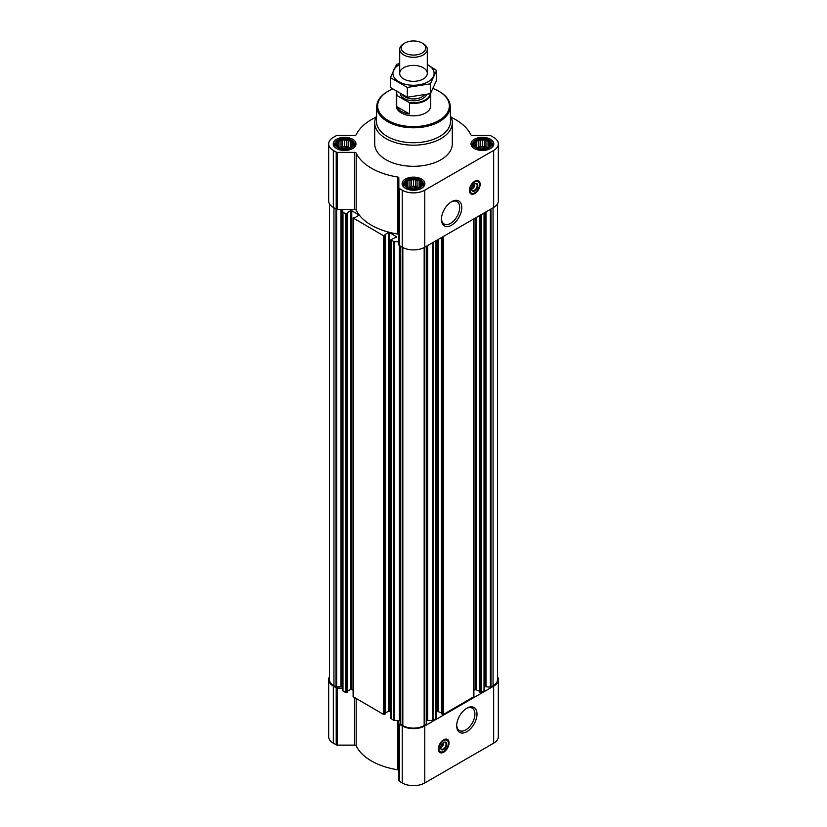 <?xml version="1.0" encoding="UTF-8"?>
<svg xmlns="http://www.w3.org/2000/svg" width="827" height="827" viewBox="0 0 827 827"><rect width="100%" height="100%" fill="white"/><g stroke="black" fill="none" stroke-linecap="round" stroke-linejoin="round"><path stroke-width="1.24" d="M451.066 202.015A12.891 7.443 -60 0 1 457.011 201.654A12.891 7.443 -60 0 1 458.985 211.981A12.891 7.443 -60 0 1 450.56 223.342A12.891 7.443 -60 0 1 444.12 223.983A12.891 7.443 -60 0 1 441.463 218.659M443.417 742.636A2.988 1.726 -60 0 1 443.541 742.977L442.228 743.731M352.302 145.283L350.234 147.34L348.177 148.054L342.543 148.529L338.977 147.34L336.909 145.283L337.468 144.477L336.909 142.906L338.419 142.42L338.977 140.838L341.034 140.91L342.543 139.649L344.611 140.352L346.668 139.649L348.177 140.91L350.234 140.838L350.793 142.42L352.302 142.906L351.744 144.477L352.302 145.283M350.524 140.487A8.363 4.828 180 0 1 346.771 148.571A8.363 4.828 180 0 1 336.527 142.657A8.363 4.828 180 0 1 350.524 140.487M490.091 145.283L488.023 147.34L485.966 148.054L480.332 148.529L476.765 147.34L474.698 145.283L475.256 144.477L474.698 142.906L476.207 142.42L476.765 140.838L478.823 140.91L480.332 139.649L482.389 140.352L484.457 139.649L485.966 140.91L488.023 140.838L488.581 142.42L490.091 142.906L489.532 144.477L490.091 145.283M488.302 140.487A8.363 4.828 180 0 1 484.56 148.571A8.363 4.828 180 0 1 474.316 142.657A8.363 4.828 180 0 1 488.302 140.487M421.191 185.052L419.134 187.119L417.066 187.822L411.443 188.308L407.866 187.119L405.809 185.052L406.357 184.256L405.809 182.674L407.318 182.188L407.866 180.617L409.934 180.689L411.443 179.428L413.5 180.131L415.557 179.428L417.066 180.689L419.134 180.617L419.682 182.188L421.191 182.674L420.643 184.256L421.191 185.052M419.413 180.265A8.363 4.828 180 0 1 415.661 188.339A8.363 4.828 180 0 1 405.426 182.426A8.363 4.828 180 0 1 419.413 180.265M474.512 184.018A2.988 1.726 -60 0 1 474.626 184.359L473.323 185.114M390.902 712.078L389.569 711.303L389.569 232.583L396.712 236.915L390.902 239.768L390.902 718.487L393.786 720.358L398.841 720.472L398.841 780.585A1.726 0.992 0 0 0 399.348 781.298L402.222 782.952A15.951 9.211 0 0 0 424.778 782.952L493.667 743.173A15.951 9.211 0 0 0 498.34 736.671L498.34 679.639A15.951 9.211 0 0 0 497.482 676.651M389.569 711.303L388.349 711.303L388.349 232.583L385.124 234.454M385.527 712.936L388.349 711.303M353.108 690.245L351.775 689.48L351.775 210.761L358.66 214.741L358.66 215.444L355.424 217.315L353.108 217.946L353.108 696.665L383.408 714.363L385.423 713.629M351.775 689.48L350.555 689.48L350.555 210.761L347.319 212.632M347.722 691.114L350.555 689.48M375.882 117.289A59.492 34.352 0 0 0 356.179 134.708A1.726 0.992 0 0 1 354.514 135.442L337.416 135.442A1.726 0.992 0 0 0 336.207 135.731L333.333 137.396A15.951 9.211 0 0 0 328.66 143.908L328.66 200.93A15.951 9.211 0 0 0 333.333 207.443L336.207 209.097A1.726 0.992 0 0 0 337.416 209.386L342.781 209.386L342.781 690.741L345.614 692.54L347.629 691.806M390.902 239.768L393.786 241.639L398.841 241.753M398.841 234.982A1.726 0.992 0 0 0 397.58 234.02A59.492 34.352 0 0 1 356.179 210.12A1.726 0.992 0 0 0 354.514 209.386L342.781 209.386M342.781 212.022L345.614 213.831L346.833 213.831L347.319 212.911M351.775 210.761L350.555 210.761M353.108 217.946L383.408 235.654L384.627 235.654L385.124 234.734M389.569 232.583L388.349 232.583M329.518 203.918L329.518 679.639A15.093 8.715 0 0 0 333.943 685.8L336.661 687.092L340.993 686.431L340.993 209.386M479.371 691.806L481.386 692.54L484.219 690.741L484.219 212.89M441.577 713.629L443.592 714.363L473.892 696.665L473.892 218.855M426.432 720.637A2.584 1.489 0 0 1 427.621 720.472L433.214 720.358L436.098 718.487L436.098 240.678M400.588 246.27L400.568 724.101L402.832 725.579A15.093 8.715 0 0 0 424.168 725.579L426.432 724.101L426.412 246.27M328.66 143.908A15.951 9.211 0 0 0 333.333 150.411L336.207 152.075A1.726 0.992 0 0 0 337.416 152.364L354.514 152.364A1.726 0.992 0 0 1 356.179 153.098A59.492 34.352 0 0 0 397.58 176.999A1.726 0.992 0 0 1 398.841 177.96L398.841 187.822A1.726 0.992 0 0 0 399.348 188.535L402.222 190.189A15.951 9.211 0 0 0 424.778 190.189L493.667 150.411A15.951 9.211 0 0 0 498.34 143.908A15.951 9.211 0 0 0 493.667 137.396L490.793 135.731A1.726 0.992 0 0 0 489.584 135.442L472.486 135.442A1.726 0.992 0 0 1 470.821 134.708A59.492 34.352 0 0 0 451.118 117.289M398.841 187.822L398.841 244.854A1.726 0.992 0 0 0 399.348 245.557L402.222 247.211A15.951 9.211 0 0 0 424.778 247.211L493.667 207.443A15.951 9.211 0 0 0 498.34 200.93L498.34 143.908M474.77 193.57A7.588 4.383 -60 0 1 470.976 193.942A7.588 4.383 -60 0 1 470.976 185.186A7.588 4.383 -60 0 1 478.564 180.803A7.588 4.383 -60 0 1 479.732 186.881A7.588 4.383 -60 0 1 474.77 193.57M451.604 225.151A14.369 8.291 -60 0 1 441.442 219.289A14.369 8.291 -60 0 1 451.604 201.695A14.369 8.291 -60 0 1 461.766 207.556A14.369 8.291 -60 0 1 451.604 225.151M490.442 139.256A11.382 6.575 180 0 1 493.771 143.908A11.382 6.575 180 0 1 482.389 150.473A11.382 6.575 180 0 1 471.008 143.908A11.382 6.575 180 0 1 478.037 137.83A11.382 6.575 180 0 1 490.442 139.256M352.653 139.256A11.382 6.575 180 0 1 355.992 143.908A11.382 6.575 180 0 1 344.611 150.473A11.382 6.575 180 0 1 333.229 143.908A11.382 6.575 180 0 1 340.248 137.83A11.382 6.575 180 0 1 352.653 139.256M421.543 179.035A11.382 6.575 180 0 1 424.882 183.677A11.382 6.575 180 0 1 413.5 190.251A11.382 6.575 180 0 1 402.118 183.677A11.382 6.575 180 0 1 409.148 177.609A11.382 6.575 180 0 1 421.543 179.035M450.436 115.914A38.797 22.401 180 0 1 452.297 122.778L452.297 143.908A38.797 22.401 180 0 1 413.5 166.299A38.797 22.401 180 0 1 374.703 143.908L374.703 122.778A38.797 22.401 180 0 1 376.564 115.914M484.219 687.795A2.584 1.489 0 0 1 484.984 686.741L490.339 687.092L493.057 685.8A15.093 8.715 0 0 0 497.482 679.639L497.482 203.918M342.781 687.795A2.584 1.489 0 0 0 342.016 686.741L340.993 686.431M400.568 720.637A2.584 1.489 0 0 0 399.379 720.472L398.841 720.472M436.098 712.078L437.431 711.303L437.431 239.913M441.473 712.936L437.431 711.303M473.892 690.245L475.225 689.48L475.225 218.09M479.278 691.114L475.225 689.48M329.518 676.651A15.951 9.211 0 0 0 328.66 679.639A15.951 9.211 0 0 0 333.333 686.152L336.207 687.816A1.726 0.992 0 0 0 337.416 688.105L342.781 688.105M328.66 679.639L328.66 736.671A15.951 9.211 0 0 0 333.333 743.173L336.207 744.838A1.726 0.992 0 0 0 337.416 745.127L354.514 745.127A1.726 0.992 0 0 1 356.179 745.861A59.492 34.352 0 0 0 397.58 769.761A1.726 0.992 0 0 1 398.841 770.723M398.841 723.563A1.726 0.992 0 0 0 399.348 724.266L402.222 725.93A15.951 9.211 0 0 0 424.778 725.93L493.667 686.152A15.951 9.211 0 0 0 498.34 679.639M443.675 752.188A7.588 4.383 -60 0 1 439.881 752.56A7.588 4.383 -60 0 1 439.881 743.804A7.588 4.383 -60 0 1 447.469 739.421A7.588 4.383 -60 0 1 448.637 745.499A7.588 4.383 -60 0 1 443.675 752.188M466.841 731.678A14.369 8.291 -60 0 1 456.69 725.806A14.369 8.291 -60 0 1 466.841 708.212A14.369 8.291 -60 0 1 477.003 714.083A14.369 8.291 -60 0 1 466.841 731.678M433.09 88.541A35.871 20.706 180 0 1 438.858 91.249L438.858 91.249A35.871 20.706 180 0 1 438.858 120.525A35.871 20.706 180 0 1 388.142 120.525A35.871 20.706 180 0 1 388.142 91.249A35.871 20.706 180 0 1 392.618 89.047M430.733 93.079A17.243 9.955 180 0 1 430.743 93.472L430.743 105.887A17.243 9.955 180 0 1 413.5 115.842A17.243 9.955 180 0 1 396.257 105.887L396.257 93.472A17.243 9.955 180 0 1 396.546 91.652M439.168 91.425A36.729 21.202 180 0 1 439.468 91.601L439.468 91.601A36.729 21.202 180 0 1 450.229 106.332A36.729 21.202 180 0 1 413.5 127.792A36.729 21.202 180 0 1 376.771 106.332A36.729 21.202 180 0 1 387.532 91.601A36.729 21.202 180 0 1 387.832 91.425M438.858 91.249L439.468 91.601L438.858 91.249M450.229 106.332L450.539 121.083A37.039 21.388 180 0 1 413.5 142.74A37.039 21.388 180 0 1 376.461 121.083L376.771 106.332M452.297 122.778A38.797 22.401 180 0 1 413.5 145.18A38.797 22.401 180 0 1 374.703 122.778M472.434 193.487A7.588 4.383 -60 0 1 470.47 193.559M477.975 180.555A7.588 4.383 -60 0 1 478.895 182.291M472.248 186.861L474.626 185.486A2.988 1.726 -60 0 1 472.579 188.546L472.579 188.546A2.988 1.726 -60 0 1 471.731 188.825M472.289 188.68A3.846 2.223 -60 0 1 471.969 188.897A3.846 2.223 -60 0 1 471.731 189.021M471.969 188.897L472.579 188.546L471.969 188.897M474.636 183.914L474.626 185.486M474.605 183.956A3.846 2.223 -60 0 1 476.362 183.852A3.846 2.223 -60 0 1 476.952 186.933A3.846 2.223 -60 0 1 474.44 190.324A3.846 2.223 -60 0 1 472.517 190.51A3.846 2.223 -60 0 1 471.731 188.938M474.77 190.892A4.311 2.491 -60 0 1 471.721 189.135A4.311 2.491 -60 0 1 474.77 183.852A4.311 2.491 -60 0 1 477.82 185.61A4.311 2.491 -60 0 1 474.77 190.892M474.77 192.794A6.637 3.835 -60 0 1 473.096 193.404A6.637 3.835 -60 0 1 471.452 185.455A6.637 3.835 -60 0 1 479.153 182.912A6.637 3.835 -60 0 1 474.77 192.794M472.91 193.425A6.895 3.98 -60 0 1 472.713 193.456A6.895 3.98 -60 0 1 471.008 193.167A6.895 3.98 -60 0 1 471.008 185.196A6.895 3.98 -60 0 1 477.903 181.216A6.895 3.98 -60 0 1 479.009 182.55A6.895 3.98 -60 0 1 479.081 182.736M474.036 184.7L474.636 185.041M420.178 179.821A9.448 5.458 180 0 1 422.132 181.454A9.448 5.458 180 0 1 413.5 189.135A9.448 5.458 180 0 1 404.868 181.454A9.448 5.458 180 0 1 420.178 179.821M422.132 181.454L422.948 182.509A10.348 5.975 180 0 1 423.848 184.948A10.348 5.975 180 0 1 423.031 187.264M403.969 187.264A10.348 5.975 180 0 1 403.152 184.948A10.348 5.975 180 0 1 404.052 182.509L404.868 181.454M489.077 140.042A9.448 5.458 180 0 1 491.021 141.675A9.448 5.458 180 0 1 482.389 149.356A9.448 5.458 180 0 1 473.768 141.675A9.448 5.458 180 0 1 489.077 140.042M491.021 141.675L491.838 142.73A10.348 5.975 180 0 1 492.737 145.17A10.348 5.975 180 0 1 491.92 147.495M472.858 147.495A10.348 5.975 180 0 1 472.052 145.17A10.348 5.975 180 0 1 472.951 142.73L473.768 141.675M351.289 140.042A9.448 5.458 180 0 1 353.232 141.675A9.448 5.458 180 0 1 344.611 149.356A9.448 5.458 180 0 1 335.979 141.675A9.448 5.458 180 0 1 351.289 140.042M353.232 141.675L354.049 142.73A10.348 5.975 180 0 1 354.948 145.17A10.348 5.975 180 0 1 354.142 147.495M335.08 147.495A10.348 5.975 180 0 1 334.263 145.17A10.348 5.975 180 0 1 335.162 142.73L335.979 141.675M419.134 180.617L419.134 187.119M419.682 182.188L419.682 186.313M417.066 180.689L417.066 187.15L415.557 186.271L411.443 186.271L408.517 187.367M418.483 187.367L417.066 187.15M415.557 179.428L415.557 186.271M413.5 180.131L413.5 186.592M411.443 179.428L411.443 186.271M409.934 180.689L409.934 187.15M407.866 180.617L407.866 187.119M407.318 182.188L407.318 186.313M406.357 184.256L406.357 185.548M420.643 184.256L420.643 185.548M417.8 187.605A6.895 3.98 0 0 0 409.2 187.605M411.505 188.318A6.895 3.98 180 0 1 415.495 188.318M488.023 140.838L488.023 147.34M488.581 142.42L488.581 146.544M485.966 140.91L485.966 147.371L484.457 146.503L480.332 146.503L477.406 147.588M487.372 147.588L485.966 147.371M484.457 139.649L484.457 146.503M482.389 140.352L482.389 146.824M480.332 139.649L480.332 146.503M478.823 140.91L478.823 147.371M476.765 140.838L476.765 147.34M476.207 142.42L476.207 146.544M475.256 144.477L475.256 145.769M489.532 144.477L489.532 145.769M486.69 147.826A6.895 3.98 0 0 0 478.099 147.826M350.234 140.838L350.234 147.34M350.793 142.42L350.793 146.544M348.177 140.91L348.177 147.371L346.668 146.503L342.543 146.503L339.628 147.588M349.594 147.588L348.177 147.371M346.668 139.649L346.668 146.503M344.611 140.352L344.611 146.824M342.543 139.649L342.543 146.503M341.034 140.91L341.034 147.371M338.977 140.838L338.977 147.34M338.419 142.42L338.419 146.544M337.468 144.477L337.468 145.769M351.744 144.477L351.744 145.769M348.901 147.826A6.895 3.98 0 0 0 340.31 147.826M480.404 148.54A6.895 3.98 180 0 1 484.384 148.54M342.616 148.54A6.895 3.98 180 0 1 346.596 148.54M466.314 708.543A12.891 7.443 -60 0 1 472.248 708.181A12.891 7.443 -60 0 1 474.222 718.508A12.891 7.443 -60 0 1 465.808 729.869A12.891 7.443 -60 0 1 459.357 730.51A12.891 7.443 -60 0 1 456.7 725.186M441.339 752.105A7.588 4.383 -60 0 1 439.375 752.177M446.88 739.173A7.588 4.383 -60 0 1 447.8 740.92M441.153 745.478L443.541 744.104A2.988 1.726 -60 0 1 441.484 747.163L441.484 747.163A2.988 1.726 -60 0 1 440.646 747.443M441.194 747.308A3.846 2.223 -60 0 1 440.874 747.515A3.846 2.223 -60 0 1 440.636 747.639M440.874 747.515L441.484 747.163L440.874 747.515M443.541 742.532L443.541 744.104M443.51 742.574A3.846 2.223 -60 0 1 445.267 742.47A3.846 2.223 -60 0 1 445.856 745.551A3.846 2.223 -60 0 1 443.344 748.942A3.846 2.223 -60 0 1 441.422 749.128A3.846 2.223 -60 0 1 440.636 747.556M443.675 749.51A4.311 2.491 -60 0 1 440.626 747.753A4.311 2.491 -60 0 1 443.675 742.47A4.311 2.491 -60 0 1 446.725 744.238A4.311 2.491 -60 0 1 443.675 749.51M443.675 751.412A6.637 3.835 -60 0 1 442 752.022A6.637 3.835 -60 0 1 440.357 744.073A6.637 3.835 -60 0 1 448.069 741.53A6.637 3.835 -60 0 1 443.675 751.412M441.814 752.043A6.895 3.98 -60 0 1 441.618 752.074A6.895 3.98 -60 0 1 439.912 751.784A6.895 3.98 -60 0 1 439.912 743.814A6.895 3.98 -60 0 1 446.807 739.834A6.895 3.98 -60 0 1 447.914 741.168A6.895 3.98 -60 0 1 447.986 741.354M442.952 743.318L443.541 743.659M430.216 93.709A16.757 9.676 180 0 1 408.879 102.372L397.394 95.746A16.757 9.676 180 0 1 396.877 91.859M397.394 95.746L396.712 95.746A17.243 9.955 180 0 1 396.257 93.472M430.743 93.472A17.243 9.955 180 0 1 409.561 103.168L408.879 102.372M409.561 103.168L409.561 114.033L396.712 106.611A17.243 9.955 0 0 0 409.561 114.033M396.712 95.746L396.712 106.611M423.259 43.686L422.132 43.035A12.209 7.05 180 0 1 422.132 53A12.209 7.05 180 0 1 404.868 53A12.209 7.05 180 0 1 404.868 43.035A12.209 7.05 180 0 1 422.132 43.035L423.259 43.686A13.79 7.96 180 0 1 427.29 49.31A13.79 7.96 180 0 1 413.5 57.28A13.79 7.96 180 0 1 399.71 49.31A13.79 7.96 180 0 1 403.741 43.686L404.868 43.035M427.29 64.527A20.603 11.898 180 0 1 428.076 81.78A20.603 11.898 180 0 1 398.552 81.553A20.603 11.898 180 0 1 399.71 64.527M423.259 78.999A13.79 7.96 180 0 1 403.741 78.999A13.79 7.96 180 0 1 403.741 67.731A13.79 7.96 180 0 1 423.259 67.731A13.79 7.96 180 0 1 423.259 78.999L423.259 78.999M399.71 63.534L396.609 64.33L390.416 77.655L407.318 87.404L430.391 83.837L436.584 70.512L427.29 64.454M436.584 70.512L436.584 80.333L430.391 93.658L407.318 97.235L390.416 87.476L390.416 77.655M430.391 83.837L430.391 93.658M407.318 87.404L407.318 97.235M393.786 720.358L393.786 241.639M391.15 718.839L391.15 240.119M383.408 714.363L383.408 235.654M353.356 697.016L353.356 218.297M345.614 692.54L345.614 213.831M342.978 691.021L342.978 212.312M336 686.989L336 208.983M333.943 685.8L333.943 207.794M484.022 691.021L484.022 213.015M481.386 692.54L481.386 214.534M473.644 697.016L473.644 219M443.592 714.363L443.592 236.357M435.85 718.839L435.85 240.822M433.214 720.358L433.214 242.342M426.236 724.39L426.236 246.374M424.168 725.579L424.168 247.552M333.333 150.411L333.333 207.443M336.207 152.075L336.207 209.097M337.416 152.364L337.416 209.386M354.514 152.364L354.514 209.386M356.179 153.098L356.179 210.12M397.58 176.999L397.58 234.02M399.348 188.535L399.348 245.557M402.222 190.189L402.222 247.211M424.778 190.189L424.778 247.211M493.667 150.411L493.667 207.443M400.764 724.39L400.764 246.374M402.832 725.579L402.832 247.552M491 686.989L491 208.983M493.057 685.8L493.057 207.794M336.661 687.092L336.661 209.293M341.665 686.534L341.665 209.386M342.016 686.741L342.016 209.386M346.833 692.54L346.833 213.831M347.629 692.085L347.629 213.366M358.66 215.444L358.66 214.741M384.627 714.363L384.627 235.654M385.423 713.908L385.423 235.188M396.464 237.266L396.464 236.563M394.272 720.472L394.272 241.753M399.379 720.472L399.379 245.578M427.621 720.472L427.621 245.578M432.728 720.472L432.728 242.631M438.651 711.303L438.651 239.21M441.577 713.908L441.577 237.514M442.373 714.363L442.373 237.06M476.445 689.48L476.445 217.387M479.371 692.085L479.371 215.692M480.167 692.54L480.167 215.237M484.984 686.741L484.984 212.456M485.335 686.534L485.335 212.25M486.007 686.431L486.007 211.867M490.339 687.092L490.339 209.365M333.333 686.152L333.333 743.173M336.207 687.816L336.207 744.838M337.416 688.105L337.416 745.127M354.514 697.678L354.514 745.127M356.179 698.639L356.179 745.861M397.58 720.472L397.58 769.761M399.348 724.266L399.348 781.298M402.222 725.93L402.222 782.952M424.778 725.93L424.778 782.952M493.667 686.152L493.667 743.173M471.297 193.311A7.422 4.28 -60 0 1 470.16 193.198M477.51 180.462A7.422 4.28 -60 0 1 478.171 181.402M440.212 751.929A7.422 4.28 -60 0 1 439.065 751.815M446.415 739.09A7.422 4.28 -60 0 1 447.087 740.02M426.494 94.65A13.273 7.67 180 0 1 412.807 100.729A13.273 7.67 180 0 1 400.289 93.854M424.168 95.167A11.981 6.916 180 0 1 413.521 98.94A11.981 6.916 180 0 1 402.842 95.188M347.722 691.941L347.722 213.232M385.527 713.763L385.527 235.054M400.568 724.101L400.568 246.26M426.432 724.101L426.432 246.26M441.473 713.763L441.473 237.576M479.278 691.941L479.278 215.754M388.142 91.249L387.532 91.601M477.903 181.216L476.641 180.493M471.008 193.167L469.746 192.433M403.152 184.948L403.152 186.416M423.848 184.948L423.848 186.416M472.052 145.17L472.052 146.637M492.737 145.17L492.737 146.637M334.263 145.17L334.263 146.637M354.948 145.17L354.948 146.637M446.807 739.834L445.546 739.111M439.912 751.784L438.651 751.05M399.71 49.31L399.71 73.365M427.29 49.31L427.29 73.365"/></g></svg>
